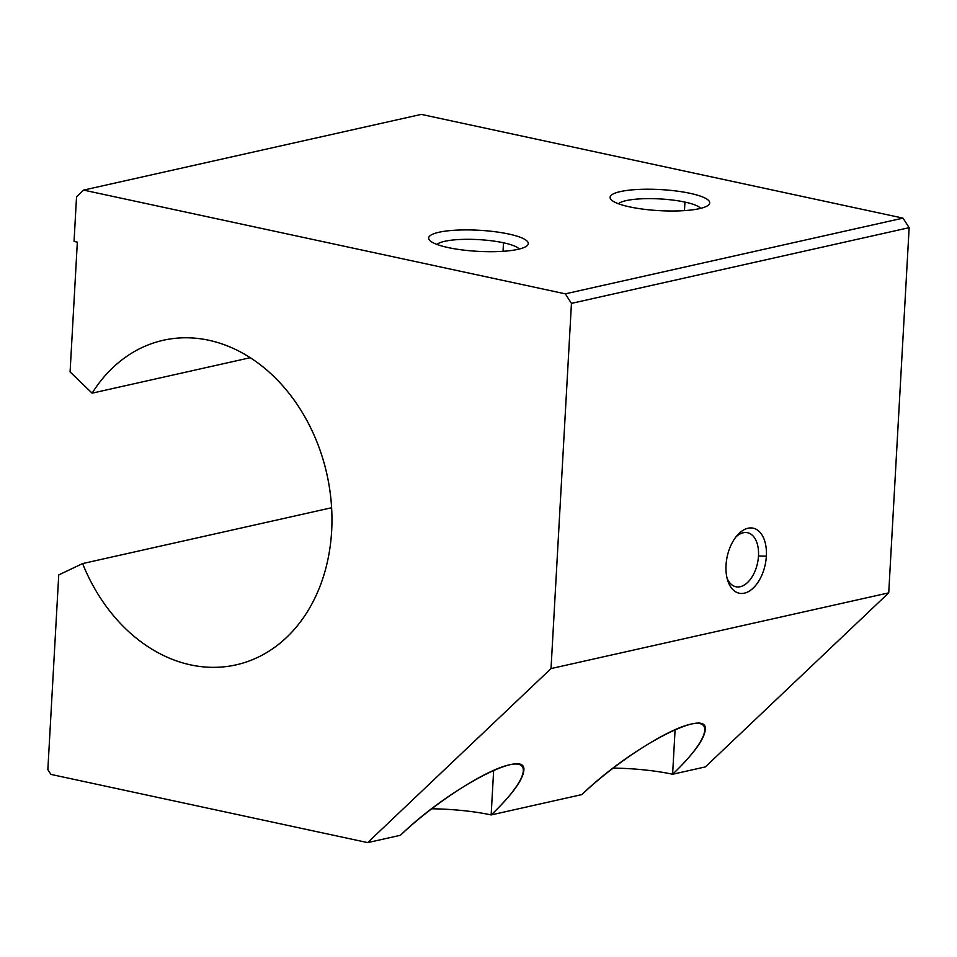 <?xml version="1.0" encoding="UTF-8"?>
<svg xmlns="http://www.w3.org/2000/svg" width="957" height="957" viewBox="0 0 957 957"><rect width="100%" height="100%" fill="white"/><g stroke="black" fill="none" stroke-linecap="round" stroke-linejoin="round"><path stroke-width="1.44" d="M903.001 218.124L421.283 114.385L83.594 190.096L565.312 293.847L903.001 218.124L565.312 293.847L571.449 303.381L551.029 668.572L367.667 842.615L50.924 774.404L47.85 769.631L58.736 574.93L82.601 563.577A166.315 130.343 -102.6 0 0 236.08 664.852A166.315 130.343 -102.6 0 0 326.875 474.038A166.315 130.343 -102.6 0 0 163.3 340.273A166.315 130.343 -102.6 0 0 92.123 393.16L250.232 357.703L92.123 393.16L70.088 371.914L77.338 242.145L74.048 241.427L76.536 196.795L83.594 190.096L421.283 114.385L903.001 218.124L909.15 227.67L571.449 303.381L909.15 227.67L903.001 218.124M629.67 206.891A49.896 10.551 -176.8 0 1 640.747 189.342A49.896 10.551 -176.8 0 1 709.316 204.104A49.896 10.551 -176.8 0 1 629.67 206.891A49.896 10.551 3.2 0 0 708.419 205.109A49.896 10.551 3.2 0 0 660.497 189.582A49.896 10.551 3.2 0 0 611.14 199.678A49.896 10.551 3.2 0 0 629.67 206.891M448.223 247.588A49.896 10.551 -176.8 0 1 459.288 230.027A49.896 10.551 -176.8 0 1 527.869 244.801A49.896 10.551 -176.8 0 1 448.223 247.588A49.896 10.551 3.2 0 0 526.972 245.805A49.896 10.551 3.2 0 0 479.05 230.266A49.896 10.551 3.2 0 0 429.693 240.363A49.896 10.551 3.2 0 0 448.223 247.588M491.156 814.933A74.849 15.826 3.2 0 0 431.595 808.785A74.849 15.826 -176.8 0 1 491.156 814.933L581.88 794.585L491.156 814.933C511.744 795.111 522.618 780.374 523.79 770.72C527.63 746.903 449.036 788.03 400.433 835.27L367.667 842.615L400.433 835.27C434.215 803.079 485.247 770.062 509.268 764.858C533.791 759.176 525.297 782.659 491.156 814.933L493.656 770.277L491.156 814.933M705.369 766.904L672.604 774.249A74.849 15.826 3.2 0 0 613.054 768.1A74.849 15.826 -176.8 0 1 672.604 774.249L705.369 766.904L888.73 592.85L551.029 668.572L888.73 592.85L909.15 227.67L888.73 592.85L705.369 766.904M581.88 794.585C615.662 762.394 666.694 729.378 690.715 724.174C715.238 718.492 706.745 741.974 672.604 774.249C693.191 754.427 704.077 739.689 705.237 730.035C709.077 706.218 630.496 747.345 581.88 794.585M331.624 507.736L82.601 563.577L331.624 507.736M766.354 556.184A33.268 19.427 -77.8 0 1 734.545 591.079A33.268 19.427 -77.8 0 1 737.68 534.855A33.268 19.427 -77.8 0 1 766.354 556.184A33.268 19.427 102.2 0 0 757.717 530.238A33.268 19.427 102.2 0 0 737.392 535.178A33.268 19.427 102.2 0 0 727.667 580.349A33.268 19.427 102.2 0 0 749.463 591.019A33.268 19.427 102.2 0 0 766.354 556.184L758.482 555.993A27.633 16.137 -77.8 0 1 745.228 584.416A27.633 16.137 -77.8 0 1 727.033 578.028A27.633 16.137 102.2 0 0 735.909 586.761A27.633 16.137 102.2 0 0 758.482 555.993L766.354 556.184M83.594 190.096L76.536 196.795L74.048 241.427L77.338 242.145L70.088 371.914L92.123 393.16A166.315 130.343 77.4 0 1 292.387 397.729A166.315 130.343 77.4 0 1 278.607 644.36A166.315 130.343 77.4 0 1 82.601 563.577L58.736 574.93L47.85 769.631L50.924 774.404L367.667 842.615L551.029 668.572L571.449 303.381L565.312 293.847L83.594 190.096M735.873 537.033A27.633 16.137 -77.8 0 1 758.482 555.993A27.633 16.137 102.2 0 0 747.549 532.726A27.633 16.137 102.2 0 0 735.873 537.033M675.104 729.593L672.604 774.249L675.104 729.593M618.437 203.757A42.024 8.888 -176.8 0 1 684.949 202.094A42.024 8.888 -176.8 0 1 700.715 208.351A42.024 8.888 3.2 0 0 684.949 202.094A42.024 8.888 3.2 0 0 618.437 203.757M684.949 202.094L684.47 210.624L684.949 202.094M436.99 244.442A42.024 8.888 -176.8 0 1 503.502 242.779A42.024 8.888 -176.8 0 1 519.268 249.047A42.024 8.888 3.2 0 0 503.502 242.779A42.024 8.888 3.2 0 0 436.99 244.442M503.502 242.779L503.023 251.308L503.502 242.779"/></g></svg>
